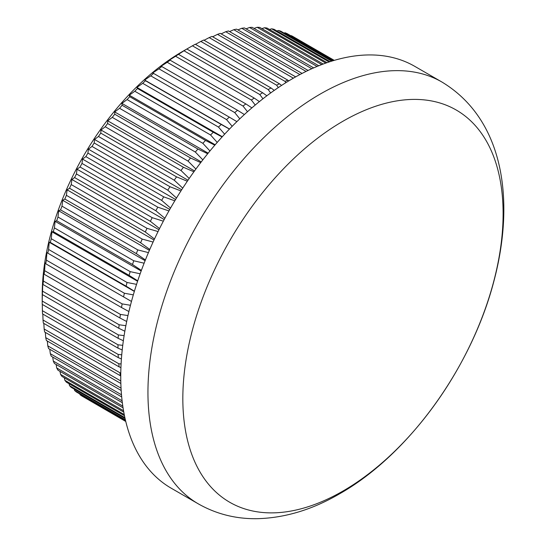 <?xml version="1.0" encoding="UTF-8"?>
<svg xmlns="http://www.w3.org/2000/svg" width="546" height="546" viewBox="0 0 546 546"><rect width="100%" height="100%" fill="white"/><g stroke="black" fill="none" stroke-linecap="round" stroke-linejoin="round"><path stroke-width="0.82" d="M42.213 302.723A208.49 120.373 120 0 0 42.219 304.381L117.997 348.136A208.49 120.373 -60 0 1 117.997 344.806L42.219 301.058A208.49 120.373 120 0 0 42.213 302.723L42.213 294.772A198.744 114.749 -60 0 1 182.746 51.358L192.404 45.809A208.49 120.373 120 0 1 195.284 44.24L271.069 87.995L274.256 90.383M266.851 95.782L262.646 92.759A208.49 120.373 -60 0 0 259.766 94.513L183.988 50.764A208.49 120.373 120 0 1 186.869 49.01L184.814 50.164M262.646 92.759L186.869 49.01M254.238 98.075L178.46 54.32A208.49 120.373 120 0 0 175.587 56.265L251.365 100.014A208.49 120.373 -60 0 1 254.238 98.075L259.384 101.611M245.864 103.924L170.086 60.169A208.49 120.373 120 0 0 167.233 62.292L243.011 106.04A208.49 120.373 -60 0 1 245.864 103.924L251.883 107.862M237.551 110.285L161.773 66.53A208.49 120.373 120 0 0 158.947 68.823L234.725 112.578A208.49 120.373 -60 0 1 237.551 110.285L244.369 114.544M229.334 117.137L153.556 73.389A208.49 120.373 120 0 0 150.764 75.846L226.549 119.594A208.49 120.373 -60 0 1 229.334 117.137L236.882 121.628M221.232 124.461L145.454 80.712A208.49 120.373 120 0 0 142.711 83.326L218.489 127.075A208.49 120.373 -60 0 1 221.232 124.461L229.443 129.102M213.274 132.234L137.496 88.486A208.49 120.373 120 0 0 134.807 91.243L210.585 134.992A208.49 120.373 -60 0 1 213.274 132.234L222.079 136.957M205.487 140.424L129.709 96.676A208.49 120.373 120 0 0 127.088 99.577L202.866 143.325A208.49 120.373 -60 0 1 205.487 140.424L214.817 145.175M197.898 149.017L122.12 105.262A208.49 120.373 120 0 0 119.567 108.292L195.345 152.041A208.49 120.373 -60 0 1 197.898 149.017L207.685 153.733M190.527 157.971L114.749 114.216A208.49 120.373 120 0 0 112.278 117.363L188.056 161.111A208.49 120.373 -60 0 1 190.527 157.971L200.71 162.612M183.395 167.26L107.617 123.512A208.49 120.373 120 0 0 105.241 126.761L181.019 170.509A208.49 120.373 -60 0 1 183.395 167.26L193.912 171.785M176.535 176.856L100.757 133.108A208.49 120.373 120 0 0 98.478 136.459L174.256 180.207A208.49 120.373 -60 0 1 176.535 176.856L187.312 181.224M169.97 186.732L94.192 142.977A208.49 120.373 120 0 0 92.008 146.417L167.786 190.165A208.49 120.373 -60 0 1 169.97 186.732L180.938 190.916M163.711 196.847L87.933 153.098A208.49 120.373 120 0 0 85.865 156.613L161.643 200.362A208.49 120.373 -60 0 1 163.711 196.847L174.802 200.819M157.78 207.173L82.002 163.425A208.49 120.373 120 0 0 80.057 167.001L155.835 210.749A208.49 120.373 -60 0 1 157.78 207.173L168.932 210.92M152.204 217.677L76.426 173.928A208.49 120.373 120 0 0 74.604 177.559L150.382 221.307A208.49 120.373 -60 0 1 152.204 217.677L163.343 221.178M146.997 228.324L71.219 184.575A208.49 120.373 120 0 0 69.526 188.247L145.304 231.995A208.49 120.373 -60 0 1 146.997 228.324L158.053 231.565M142.178 239.08L66.4 195.331A208.49 120.373 120 0 0 64.844 199.031L140.622 242.779A208.49 120.373 -60 0 1 142.178 239.08L153.071 242.049M137.763 249.904L61.985 206.156A208.49 120.373 120 0 0 60.565 209.876L136.343 253.624A208.49 120.373 -60 0 1 137.763 249.904L148.423 252.607M133.763 260.77L57.978 217.021A208.49 120.373 120 0 0 56.709 220.741L132.487 264.489A208.49 120.373 -60 0 1 133.763 260.77L144.11 263.199M130.187 271.635L54.409 227.887A208.49 120.373 120 0 0 53.29 231.6L129.068 275.348A208.49 120.373 -60 0 1 130.187 271.635L140.151 273.792M127.054 282.473L51.276 238.718A208.49 120.373 120 0 0 50.307 242.41L126.085 286.165A208.49 120.373 -60 0 1 127.054 282.473L136.548 284.364M124.379 293.236L48.601 249.481A208.49 120.373 120 0 0 47.789 253.146L123.567 296.894A208.49 120.373 -60 0 1 124.379 293.236L133.313 294.867M122.154 303.897L46.376 260.142A208.49 120.373 120 0 0 45.727 263.759L121.505 307.514A208.49 120.373 -60 0 1 122.154 303.897L130.453 305.282M120.407 314.414L44.629 270.666A208.49 120.373 120 0 0 44.137 274.228L119.915 317.977A208.49 120.373 -60 0 1 120.407 314.414L127.962 315.568M119.124 324.761L43.346 281.013A208.49 120.373 120 0 0 43.018 284.507L118.796 328.262A208.49 120.373 -60 0 1 119.124 324.761L125.853 325.696M118.325 334.903L42.54 291.155A208.49 120.373 120 0 0 42.376 294.574L118.154 338.322A208.49 120.373 -60 0 1 118.325 334.903L124.113 335.633M118.154 354.436L42.376 310.688A208.49 120.373 120 0 0 42.54 313.909L118.325 357.664A208.49 120.373 -60 0 1 118.154 354.436L121.738 354.804M118.796 363.759L43.018 320.011A208.49 120.373 120 0 0 43.346 323.13L119.124 366.878A208.49 120.373 -60 0 1 118.796 363.759L121.089 363.97M119.915 372.754L44.137 328.999A208.49 120.373 120 0 0 44.629 331.995L120.407 375.75A208.49 120.373 -60 0 1 119.915 372.754L120.782 372.822M120.789 380.965L45.727 337.633A208.49 120.373 120 0 0 46.376 340.492L120.85 383.49M121.041 388.158L47.789 345.864A208.49 120.373 120 0 0 48.601 348.594L121.178 390.492M121.499 394.785L50.307 353.685A208.49 120.373 120 0 0 51.276 356.258L121.69 396.908M122.099 400.784L53.29 361.063A208.49 120.373 120 0 0 54.409 363.479L122.331 402.689M122.802 406.122L56.709 367.963A208.49 120.373 120 0 0 57.978 370.215L123.048 407.787M123.539 410.735L60.565 374.385A208.49 120.373 120 0 0 61.985 376.46L123.785 412.141M124.249 414.585L64.844 380.289A208.49 120.373 120 0 0 66.4 382.186L124.481 415.718M124.877 417.622L69.526 385.66A208.49 120.373 120 0 0 71.219 387.373L125.068 418.461M125.368 419.799L74.604 390.486A208.49 120.373 120 0 0 76.426 392.008L125.498 420.338M125.676 421.089L80.057 394.751A208.49 120.373 120 0 0 82.002 396.075L125.73 421.321M125.771 421.471L85.811 398.273M334.254 60.367L293.414 36.787A208.49 120.373 120 0 0 291.346 35.661L334.179 60.388M333.729 60.517L287.264 33.688A208.49 120.373 120 0 0 285.087 32.767L333.347 60.633M332.323 60.94L280.801 31.197A208.49 120.373 120 0 0 278.515 30.48L331.64 61.152M330.057 61.657L274.037 29.307A208.49 120.373 120 0 0 271.655 28.802L329.101 61.971M326.999 62.674L266.994 28.037A208.49 120.373 120 0 0 264.53 27.744L325.778 63.104M323.198 64.039L259.705 27.382A208.49 120.373 120 0 0 257.159 27.3L321.737 64.585M318.728 65.766L252.184 27.348A208.49 120.373 120 0 0 249.563 27.477L317.062 66.448M313.67 67.888L244.465 27.935A208.49 120.373 120 0 0 241.776 28.276L311.814 68.714M308.094 70.441L236.561 29.143A208.49 120.373 120 0 0 233.818 29.696L306.074 71.41M302.061 73.43L228.508 30.958A208.49 120.373 120 0 0 225.716 31.723L299.911 74.556M295.652 76.877L220.325 33.388A208.49 120.373 120 0 0 217.499 34.357L293.277 78.112A208.49 120.373 -60 0 1 293.796 77.928M287.824 80.173L212.046 36.418A208.49 120.373 120 0 0 209.193 37.592L284.971 81.347A208.49 120.373 -60 0 1 287.824 80.173L288.725 80.91M279.463 83.791L203.685 40.042A208.49 120.373 120 0 0 200.819 41.414L276.597 85.162A208.49 120.373 -60 0 1 279.463 83.791L281.552 85.429M342.97 491.052A226.474 130.753 120 0 0 481.654 133.613A226.474 130.753 120 0 0 204.286 293.748A226.474 130.753 120 0 0 342.97 491.052M171.191 488.199A243.564 140.622 -60 0 1 171.191 206.961A243.564 140.622 -60 0 1 414.748 66.339L441.953 82.043A243.564 140.622 -60 0 0 198.389 222.659A243.564 140.622 -60 0 0 198.389 503.903L171.191 488.199M259.766 94.513L262.954 98.771M251.365 100.014L255.221 105.03M243.011 106.04L247.488 111.718M234.725 112.578L239.796 118.816M226.549 119.594L232.166 126.31M218.489 127.075L224.631 134.186M210.585 134.992L217.212 142.417M202.866 143.325L209.937 150.983M195.345 152.041L202.825 159.869M188.056 161.111L195.905 169.035M181.019 170.509L189.196 178.467M174.256 180.207L182.726 188.138M167.786 190.165L176.501 198.014M161.643 200.362L170.55 208.067M155.835 210.749L164.885 218.27M150.382 221.307L159.528 228.59M145.304 231.995L154.484 238.998M140.622 242.779L149.775 249.454M136.343 253.624L145.4 259.937M132.487 264.489L141.38 270.406M129.068 275.348L137.715 280.835M126.085 286.165L134.412 291.195M123.567 296.894L131.47 301.44M121.505 307.514L128.897 311.548M119.915 317.977L126.686 321.492M118.796 328.262L124.843 331.231M118.154 338.322L123.355 340.738M122.748 345.345L117.997 344.806M117.997 348.136L122.208 349.979M118.325 357.664L121.41 358.94M119.124 366.878L120.925 367.581M120.407 375.75L120.748 375.873M284.971 81.347L285.892 82.658M276.597 85.162L278.324 87.578M270.666 92.95L268.182 89.558A208.49 120.373 -60 0 1 271.069 87.995M268.182 89.558L192.404 45.809M178.46 54.32L183.988 50.764M195.468 44.349L200.819 41.414M204.081 40.267L209.193 37.592M212.653 36.773L217.499 34.357M221.164 33.872L225.716 31.723M229.579 31.579L233.818 29.696M237.885 29.907L241.776 28.276M246.048 28.849L249.563 27.477M254.054 28.426L257.159 27.3M261.868 28.631L264.53 27.744M269.478 29.47L271.655 28.802M276.856 30.938L278.515 30.48M283.988 33.033L285.087 32.767M290.854 35.763L291.346 35.661M80.057 394.751L79.812 393.966M74.604 390.486L74.222 389.107M69.526 385.66L69.049 383.715M64.844 380.289L64.305 377.798M60.565 374.385L59.992 371.382M56.709 367.963L56.136 364.475M53.29 361.063L52.73 357.098M50.307 353.685L49.795 349.283M47.789 345.864L47.331 341.045M45.727 337.633L45.345 332.412M44.137 328.999L43.844 323.416M43.018 320.011L42.827 314.08M42.376 310.688L42.301 304.429M42.219 301.058L42.376 294.574M42.54 291.155L42.738 282.76L43.018 284.507M43.346 281.013L43.666 272.884L44.137 274.228M44.629 270.666L45.052 262.817L45.727 263.759M46.376 260.142L46.901 252.593L47.789 253.146M48.601 249.481L49.195 242.24L50.307 242.41M51.276 238.718L51.931 231.804L53.29 231.6M54.409 227.887L55.098 221.314L56.709 220.741M57.978 217.021L58.695 210.797L60.565 209.876M61.985 206.156L62.701 200.3L64.844 199.031M66.4 195.331L67.103 189.844L69.526 188.247M71.219 184.575L71.888 179.47L74.604 177.559M76.426 173.928L77.041 169.212L80.057 167.001M82.002 163.425L82.548 159.104L85.865 156.613M87.933 153.098L88.391 149.181L92.008 146.417M94.192 142.977L94.547 139.469L98.478 136.459M100.757 133.108L100.996 130.003L105.241 126.761M107.617 123.512L107.719 120.816L112.278 117.363M114.749 114.216L114.694 111.93L119.567 108.292M122.12 105.262L121.894 103.385L127.088 99.577M129.709 96.676L129.306 95.202L134.807 91.243M137.496 88.486L136.896 87.408L142.711 83.326M145.454 80.712L144.642 80.03L150.764 75.846M153.556 73.389L152.518 73.089L158.947 68.823M161.773 66.53L160.497 66.612L167.233 62.292M170.086 60.169L168.557 60.62L175.587 56.265M134.343 291.407L49.195 242.24M137.572 281.251L51.931 231.804M141.161 271L55.098 221.314M145.1 260.688L58.695 210.797M149.386 250.348L62.701 200.3M154.013 240.022L67.103 189.844M158.954 229.736L71.888 179.47M164.209 219.54L77.041 169.212M169.758 209.459L82.548 159.104M175.587 199.522L88.391 149.181M181.668 189.769L94.547 139.469M187.988 180.228L100.996 130.003M194.526 170.932L107.719 120.816M201.249 161.903L114.694 111.93M208.142 153.173L121.894 103.385M215.165 144.772L129.306 95.202M222.304 136.718L136.896 87.408M229.511 129.027L144.642 80.03M198.389 503.903C216.271 514.032 235.749 518.959 256.825 518.7C284.698 518.045 312.312 509.732 339.653 493.768C409.527 454.101 471.976 366.646 494.123 280.323C515.376 199.427 503.392 119.171 441.953 82.043"/></g></svg>
